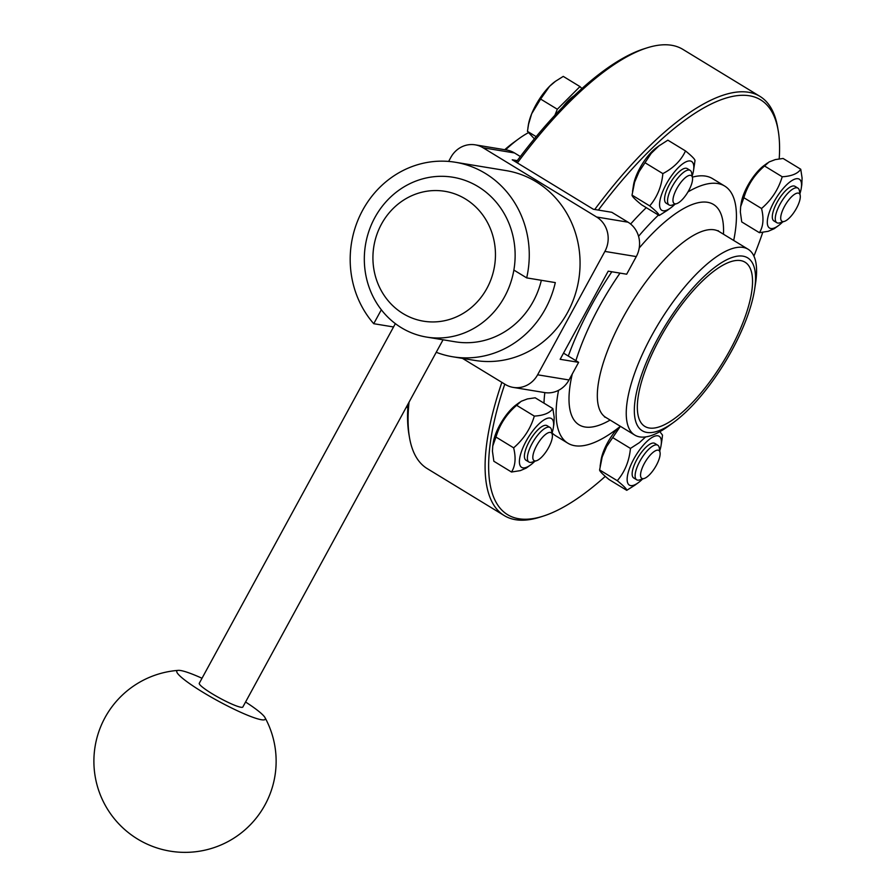 <?xml version="1.0" encoding="UTF-8"?>
<svg xmlns="http://www.w3.org/2000/svg" width="896" height="896" viewBox="0 0 896 896"><rect width="100%" height="100%" fill="white"/><g stroke="black" fill="none" stroke-linecap="round" stroke-linejoin="round"><path stroke-width="1.34" d="M779.206 158.883A242.984 84.101 121.4 0 0 778.187 130.536A242.984 84.101 121.4 0 0 598.36 210.078L593.331 209.25L512.243 159.802L517.261 160.63A242.984 84.101 -58.6 0 1 644.112 48.787L647.091 47.846A245.515 84.974 -58.6 0 1 682.875 49.381L759.909 96.354A245.515 84.974 121.4 0 0 594.731 209.485M563.517 353.136L578.626 362.342L560.157 359.296L608.205 271.163L626.674 274.21L636.283 256.581L604.89 251.418L537.611 374.797A25.312 23.52 99.3 0 1 513.229 387.408A25.312 23.52 99.3 0 1 505.333 384.474L462.482 358.378M578.626 362.342L569.016 379.971A25.312 23.52 99.3 0 1 544.622 392.582L513.229 387.408M598.36 210.078L611.8 212.296L628.029 222.186A25.312 23.52 99.3 0 1 636.283 256.581M516.118 162.165A242.984 84.101 -58.6 0 1 517.261 160.63M448.638 161.426L450.8 157.45A25.312 23.52 99.3 0 1 475.194 144.838L506.587 150.013A25.312 23.52 99.3 0 1 514.483 152.947L520.352 156.531M475.194 144.838A25.312 23.52 99.3 0 1 483.09 147.784L596.624 217.011A25.312 23.52 99.3 0 1 604.89 251.418M452.726 356.776L474.891 360.427A96.186 89.365 -80.7 0 0 567.56 312.502A96.186 89.365 -80.7 0 0 536.166 181.787A96.186 89.365 -80.7 0 0 506.139 170.61L455.347 162.254A96.186 89.365 99.3 0 1 526.68 277.883L555.307 282.598A96.186 89.365 99.3 0 1 452.726 356.776A96.186 89.365 99.3 0 1 436.24 352.285M393.546 326.962L373.733 323.702A96.186 89.365 99.3 0 1 362.69 210.179A96.186 89.365 99.3 0 1 455.347 162.254M373.733 323.702L381.326 309.77A80.998 75.253 -80.7 0 0 401.285 327.667A80.998 75.253 -80.7 0 0 426.574 337.075A80.998 75.253 -80.7 0 0 513.867 270.066L526.68 277.883M541.352 280.302A80.998 75.253 99.3 0 1 455.19 341.79L426.574 337.075M402.954 313.533A65.811 61.141 -80.7 0 0 495.454 255.438A65.811 61.141 -80.7 0 0 404.152 199.763A65.811 61.141 -80.7 0 0 402.954 313.533M381.326 309.77A80.998 75.253 99.3 0 1 421.03 179.323A80.998 75.253 99.3 0 1 513.867 270.066M395.36 323.635L199.282 683.267A24.808 3.226 28.6 0 0 219.509 697.973A24.808 3.226 28.6 0 0 242.838 707.011L443.05 339.786M202.014 678.261A50.366 6.552 28.6 0 0 178.326 670.365A50.366 6.552 28.6 0 0 202.686 692.115A50.366 6.552 28.6 0 0 247.386 715.165A50.366 6.552 28.6 0 0 265.026 717.64A50.366 6.552 28.6 0 0 245.56 702.005M504.784 384.138A242.984 84.101 121.4 0 0 543.021 516.186A242.984 84.101 121.4 0 0 605.304 476.37M753.917 256.11A242.984 84.101 121.4 0 0 762.754 232.344M544.835 392.616A150.595 52.125 121.4 0 0 543.995 403.166M552.082 432.88A150.595 52.125 121.4 0 0 555.71 435.792L567.874 443.206A150.595 52.125 121.4 0 0 620.379 426.306L606.682 446.477L602.19 456.982L599.603 469.93C599.592 471.195 602.75 474.41 609.078 479.55L626.752 490.325C626.763 489.048 623.605 485.845 617.277 480.704C624.837 471.878 629.227 461.115 630.448 448.414L639.486 442.579L645.646 436.912M733.701 240.464A150.595 52.125 121.4 0 0 724.685 186.054L712.522 178.629A150.595 52.125 121.4 0 0 692.384 177.162M646.285 207.659A150.595 52.125 121.4 0 0 630.616 224.034M492.8 445.693L493.315 442.366A28.605 9.901 -58.6 0 1 496.205 432.544A28.605 9.901 -58.6 0 1 516.219 404.802L519.702 402.27M600.107 466.278L601.048 460.107A28.605 9.901 -58.6 0 1 617.4 428.646M740.701 206.36L741.216 203.034A28.605 9.901 -58.6 0 1 764.12 165.469L767.603 162.938M632.52 191.464L633.472 185.293A28.605 9.901 -58.6 0 1 656.387 147.728L659.926 145.152M800.755 169.243L783.093 158.469L775.32 159.589L769.07 161.963L764.546 165.995C754.477 174.642 747.589 185.214 743.87 197.725L740.656 206.674L740.342 211.882L741.731 221.917L759.405 232.691C763.291 226.565 763.997 218.501 761.533 208.499C771.602 199.853 778.49 189.28 782.208 176.77C791.571 176.198 797.754 173.69 800.755 169.243L802.088 177.99L801.808 184.699M799.915 193.726A28.605 9.901 121.4 0 0 801.282 188.126A28.605 9.901 121.4 0 0 788.469 183.131A28.605 9.901 121.4 0 0 768.062 216.586A28.605 9.901 121.4 0 0 778.366 225.691L774.178 228.726L768.242 231.291L759.405 232.691M778.366 225.691A28.605 9.901 121.4 0 0 782.734 221.917M776.854 222.712L773.886 220.909A20.25 7.011 -58.6 0 1 778.445 199.965A20.25 7.011 -58.6 0 1 794.965 186.323L797.944 188.138A20.25 7.011 121.4 0 0 781.413 201.779A20.25 7.011 121.4 0 0 776.854 222.712A20.25 7.011 121.4 0 0 779.8 222.846L784.37 221.402A16.363 5.667 -58.6 0 1 785.669 204.378A16.363 5.667 -58.6 0 1 800.206 195.429A16.363 5.667 -58.6 0 1 798.493 204.075A16.363 5.667 -58.6 0 1 784.37 221.402M800.206 195.429L799.4 190.702A20.25 7.011 121.4 0 0 797.944 188.138M782.208 176.77L764.546 165.995M761.533 208.499L743.87 197.725M513.632 447.832C523.701 439.186 530.6 428.613 534.318 416.102C543.67 415.531 549.853 413.022 552.854 408.576L535.192 397.802L527.419 398.922L521.17 401.296L516.645 405.328C506.576 413.974 499.688 424.547 495.97 437.058L492.755 446.006L492.442 451.214L493.842 461.25L511.504 472.024C515.39 465.898 516.096 457.834 513.632 447.832L495.97 437.058M552.026 433.059A28.605 9.901 121.4 0 0 553.381 427.459A28.605 9.901 121.4 0 0 543.144 420.47A28.605 9.901 121.4 0 0 522.57 448.616A28.605 9.901 121.4 0 0 530.477 465.024A28.605 9.901 121.4 0 0 534.834 461.25M530.477 465.024L526.277 468.059L520.341 470.624L511.504 472.024M552.854 408.576L554.187 417.323L553.907 424.032M528.954 462.045L525.986 460.242A20.25 7.011 -58.6 0 1 526.646 446.958A20.25 7.011 -58.6 0 1 543.547 425.746A20.25 7.011 -58.6 0 1 547.064 425.667L550.043 427.47A20.25 7.011 121.4 0 0 529.614 448.773A20.25 7.011 121.4 0 0 528.954 462.045A20.25 7.011 121.4 0 0 531.91 462.179L536.469 460.734A16.363 5.667 -58.6 0 1 534.621 449.904A16.363 5.667 -58.6 0 1 544.936 434.93A16.363 5.667 -58.6 0 1 552.317 434.762A16.363 5.667 -58.6 0 1 547.445 449.613A16.363 5.667 -58.6 0 1 536.469 460.734M552.317 434.762L551.499 430.035A20.25 7.011 121.4 0 0 550.043 427.47M534.318 416.102L516.645 405.328M501.861 382.357A245.515 84.974 121.4 0 0 504.269 515.592L427.224 468.608A245.515 84.974 -58.6 0 1 409.483 437.506L408.957 434.426A242.984 84.101 -58.6 0 1 408.094 403.894M409.483 437.506A245.515 84.974 -58.6 0 1 409.035 402.181M517.373 162.926A245.515 84.974 -58.6 0 1 647.091 47.846M406.067 407.624L407.882 406.885M505.568 149.845A108.842 37.666 -58.6 0 1 518.75 138.802A108.842 37.666 -58.6 0 1 528.17 132.81M504.739 149.71A101.248 35.045 -58.6 0 1 513.632 142.52L518.75 138.802M730.027 350.078A96.186 33.286 121.4 0 0 745.013 262.181A96.186 33.286 121.4 0 0 659.848 338.52A96.186 33.286 121.4 0 0 644.862 426.418A96.186 33.286 121.4 0 0 730.027 350.078M504.269 515.592A245.515 84.974 121.4 0 0 540.053 517.126L543.021 516.186M778.187 130.536L777.661 127.467A245.515 84.974 121.4 0 0 759.909 96.354M611.845 271.768A150.595 52.125 121.4 0 0 591.338 305.581A150.595 52.125 121.4 0 0 568.31 356.048M558.555 390.32A150.595 52.125 121.4 0 0 567.874 443.206M724.685 186.054A150.595 52.125 121.4 0 0 687.982 191.912M658.448 215.074A150.595 52.125 121.4 0 0 638.557 236.309M754.6 289.464L755.563 283.214A108.842 37.666 121.4 0 0 748.093 249.234A108.842 37.666 121.4 0 0 651.717 335.619A108.842 37.666 121.4 0 0 634.771 435.086A108.842 37.666 121.4 0 0 668.394 426.171L673.512 422.453A101.248 35.045 121.4 0 0 754.6 289.464A101.248 35.045 121.4 0 0 726.421 259.907A101.248 35.045 121.4 0 0 658 338.218A101.248 35.045 121.4 0 0 634.984 418.331A101.248 35.045 121.4 0 0 673.512 422.453M630.448 448.414L612.774 437.64M659.859 431.67L662.514 435.131L662.032 439.23M617.277 480.704L599.603 469.93M634.794 485.251L626.752 490.325M659.758 450.8A28.605 9.901 121.4 0 0 661.114 445.2A28.605 9.901 121.4 0 0 649.712 439.062A28.605 9.901 121.4 0 0 629.003 469.851A28.605 9.901 121.4 0 0 634.357 484.994A28.605 9.901 121.4 0 0 638.21 482.765A28.605 9.901 121.4 0 0 642.566 478.99M636.698 479.786L633.718 477.971A20.25 7.011 -58.6 0 1 634.379 464.699A20.25 7.011 -58.6 0 1 654.808 443.397L657.776 445.211A20.25 7.011 121.4 0 0 641.256 458.853A20.25 7.011 121.4 0 0 636.698 479.786A20.25 7.011 121.4 0 0 639.643 479.909L644.213 478.475A16.363 5.667 -58.6 0 1 645.512 461.451A16.363 5.667 -58.6 0 1 660.05 452.491A16.363 5.667 -58.6 0 1 655.435 466.928A16.363 5.667 -58.6 0 1 644.672 478.307A16.363 5.667 -58.6 0 1 644.213 478.475M660.05 452.491L659.243 447.776A20.25 7.011 121.4 0 0 657.776 445.211M632.027 195.115C632.016 196.392 635.174 199.595 641.502 204.747L659.176 215.522C659.187 214.245 656.029 211.042 649.701 205.89L632.027 195.115L634.614 182.168L639.094 171.662L651.202 153.35L658.795 146.003L667.845 140.168L685.507 150.942C691.846 156.083 695.005 159.298 694.982 160.563L694.456 164.427M667.206 210.437L659.176 215.522M649.701 205.89C657.261 197.064 661.651 186.301 662.861 173.611L645.198 162.837M662.861 173.611C673.59 167.989 681.139 160.429 685.507 150.942M692.182 175.997A28.605 9.901 121.4 0 0 693.538 170.386A28.605 9.901 121.4 0 0 686.594 161.571A28.605 9.901 121.4 0 0 661.573 194.6A28.605 9.901 121.4 0 0 670.634 207.95A28.605 9.901 121.4 0 0 674.99 204.176M669.122 204.982L666.142 203.168A20.25 7.011 -58.6 0 1 668.562 186.066A20.25 7.011 -58.6 0 1 683.704 168.672A20.25 7.011 -58.6 0 1 687.232 168.594L690.2 170.408A20.25 7.011 121.4 0 0 686.672 170.486A20.25 7.011 121.4 0 0 671.53 187.88A20.25 7.011 121.4 0 0 669.122 204.982A20.25 7.011 121.4 0 0 672.067 205.106L676.637 203.661A16.363 5.667 -58.6 0 1 674.946 192.416A16.363 5.667 -58.6 0 1 688.442 175.683A16.363 5.667 -58.6 0 1 692.474 177.688A16.363 5.667 -58.6 0 1 687.602 192.539A16.363 5.667 -58.6 0 1 676.637 203.661M573.989 95.85A28.851 9.99 121.4 0 0 563.102 106.602M581.896 88.547L579.97 86.587L557.323 109.245L554.859 115.282M536.144 136.651L527.453 131.354L534.352 138.824M557.323 109.245L540.613 99.064L531.675 113.77L528.562 124.242L527.453 131.354M579.97 86.587L563.259 76.395L555.52 81.256L549.584 86.296L540.613 99.064M527.912 127.926L528.349 125.07A32.906 11.39 -58.6 0 1 531.675 113.77A32.906 11.39 -58.6 0 1 549.584 86.296A32.906 11.39 -58.6 0 1 554.702 81.85A32.906 11.39 -58.6 0 1 555.05 81.603M692.474 177.688L691.667 172.973A20.25 7.011 121.4 0 0 690.2 170.408M569.016 379.971L537.611 374.797M514.483 152.947L483.09 147.784M628.029 222.186L596.624 217.011M620.021 273.112A129.08 44.677 121.4 0 0 599.189 306.88A129.08 44.677 121.4 0 0 575.893 360.674M572.264 374.002A129.08 44.677 121.4 0 0 610.131 420.056M723.453 234.214A129.08 44.677 121.4 0 0 639.218 248.024M718.066 230.63L719.163 231.594A108.842 37.666 121.4 0 0 622.798 317.979A108.842 37.666 121.4 0 0 605.842 417.446L604.475 416.909M178.326 670.365A91.123 91.123 0 0 0 105.907 806.467A91.123 91.123 0 0 0 229.432 840.806A91.123 91.123 0 0 0 265.026 717.64M801.282 188.126L801.842 184.486M553.381 427.459L553.941 423.819M605.842 417.446L634.771 435.086M719.163 231.594L748.093 249.234M661.114 445.2L662.11 438.794M638.21 482.765L634.491 485.464M693.538 170.386L694.523 163.979M670.634 207.95L666.915 210.661M554.702 81.85L555.341 81.39"/></g></svg>
